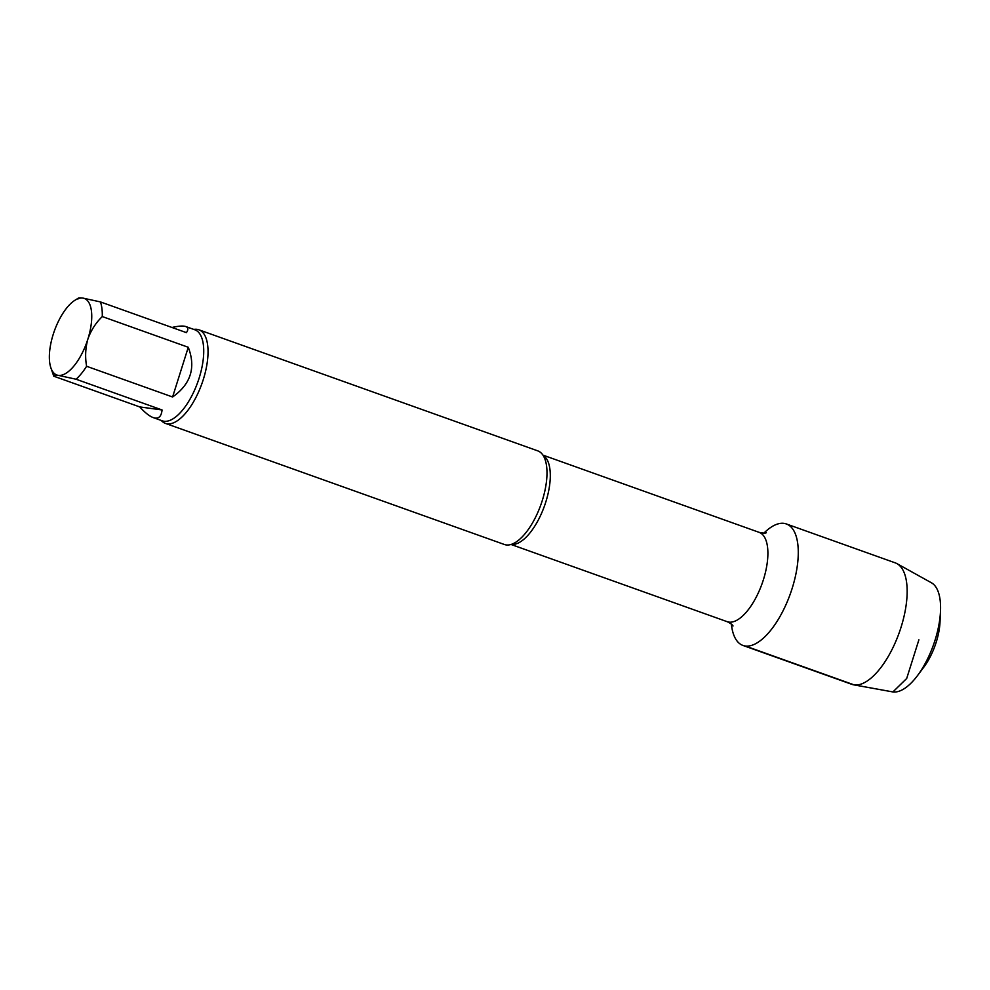 <?xml version="1.0" encoding="UTF-8"?>
<svg xmlns="http://www.w3.org/2000/svg" width="990" height="990" viewBox="0 0 990 990"><rect width="100%" height="100%" fill="white"/><g stroke="black" fill="none" stroke-linecap="round" stroke-linejoin="round"><path stroke-width="1.49" d="M78.148 298.893C77.567 297.916 79.089 297.644 82.739 298.064L100.448 301.925L186.429 332.64C188.484 329.509 188.261 327.48 185.761 326.539C183.162 325.661 178.571 325.97 171.988 327.48M172.594 396.99L188.273 347.28L102.279 316.565C95.795 322.839 90.993 330.351 87.887 339.075C85.412 348.022 84.992 357.093 86.6 366.275L172.594 396.99C190.822 384.108 196.045 367.538 188.273 347.28M139.763 406.927L162.063 409.959L76.069 379.232L58.36 375.371C54.722 374.95 53.188 375.222 53.769 376.2L139.763 406.927C144.973 412.657 149.453 416.208 153.227 417.594L155.158 418.089C159.155 418.547 161.457 415.837 162.063 409.959M58.36 375.371A40.664 17.189 109.7 0 1 50.898 367.896A40.664 17.189 109.7 0 1 53.212 334.373A40.664 17.189 109.7 0 1 75.104 300.156A40.664 17.189 109.7 0 1 82.739 298.064A40.664 17.189 109.7 0 1 87.887 339.075A40.664 17.189 109.7 0 1 58.36 375.371M53.769 376.2A48.349 20.431 109.7 0 1 53.745 376.126L50.898 367.896M86.6 366.275A48.349 20.431 109.7 0 1 76.069 379.232M100.448 301.925A48.349 20.431 109.7 0 1 102.279 316.565M786.345 523.957A64.498 27.262 109.7 0 0 763.896 533.127A64.498 27.262 109.7 0 1 796.814 569.101A64.498 27.262 109.7 0 1 745.322 646.012A64.498 27.262 109.7 0 1 731.387 624.121A64.498 27.262 109.7 0 0 742.946 645.443L851.833 684.337A64.498 27.262 109.7 0 0 853.665 684.832A64.498 27.262 109.7 0 0 899.192 632.771A64.498 27.262 109.7 0 0 896.965 563.644A64.498 27.262 109.7 0 0 895.232 562.852L786.345 523.957A64.498 27.262 109.7 0 1 790.317 593.864A64.498 27.262 109.7 0 1 742.946 645.443M193.792 329.423A49.698 21 109.7 0 1 198.842 329.781L537.805 450.883A49.698 21 109.7 0 1 545.379 460.437A49.698 21 109.7 0 1 540.874 504.752A49.698 21 109.7 0 1 516.285 541.901A49.698 21 109.7 0 1 506.199 544.933A49.698 21 109.7 0 1 504.368 544.488L165.404 423.386A49.698 21 109.7 0 1 161.271 420.465M198.842 329.781A49.698 21 109.7 0 1 202.628 381.558A49.698 21 109.7 0 1 167.223 423.831A49.698 21 109.7 0 1 165.404 423.386M896.965 563.644L931.417 582.776A58.064 24.54 109.7 0 1 940.5 611.177L940.03 621.893A40.664 17.189 109.7 0 1 923.893 667.05L917.47 675.65A58.064 24.54 109.7 0 1 892.448 691.862L853.665 684.832M940.5 611.177A58.064 24.54 109.7 0 1 917.47 675.65M918.893 639.8L906.704 678.459L892.918 691.936L854.197 684.907L745.322 646.012M766.359 532.707C765.567 533.35 763.154 533.226 759.12 532.348A47.446 20.047 109.7 0 1 762.733 581.774A47.446 20.047 109.7 0 1 728.937 622.116A47.446 20.047 109.7 0 1 727.205 621.695C730.769 623.477 732.711 624.913 733.033 626.002M511.347 544.376A47.446 20.047 109.7 0 1 511.31 544.376A47.446 20.047 109.7 0 0 544.463 505.977A47.446 20.047 109.7 0 0 543.114 455.363M185.761 326.539L194.783 329.769A48.349 20.431 109.7 0 1 198.47 380.135A48.349 20.431 109.7 0 1 164.031 421.257A48.349 20.431 109.7 0 1 162.261 420.824L153.227 417.594M75.104 300.156L78.408 298.126M511.026 544.463L727.205 621.695M542.941 455.115L759.12 532.348"/></g></svg>
